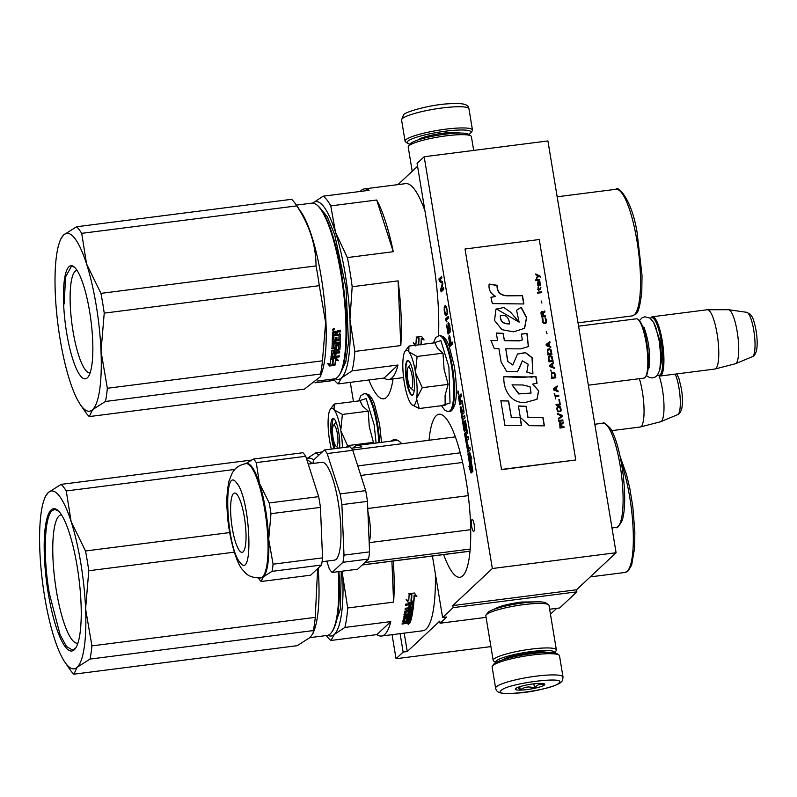 <?xml version="1.0" encoding="UTF-8"?>
<svg xmlns="http://www.w3.org/2000/svg" width="797" height="797" viewBox="0 0 797 797"><rect width="100%" height="100%" fill="white"/><g stroke="black" fill="none" stroke-linecap="round" stroke-linejoin="round"><path stroke-width="1.2" d="M493.951 609.396C498.185 606.517 507.36 604.066 521.467 602.044L539.071 601.845M550.448 614.198L556.714 608.34M438.519 335.706A97.124 22.017 82.7 0 0 433.259 261.127L417.08 163.375L424.173 156.74L547.918 140.939L616.091 552.729L576.53 589.77L576.879 591.852L559.683 607.962L549.631 609.237M490.902 646.606L396.039 658.721L403.133 652.076L407.257 651.548L439.715 621.142L440.064 623.224L486.06 617.356M397.962 184.615L417.558 166.264M424.173 156.74L492.347 568.52L616.091 552.729M492.347 568.52L452.796 605.571L576.53 589.77M452.796 605.571L453.134 607.643L576.879 591.852M453.134 607.643L442.604 617.516L446.728 616.988L440.064 623.224M404.209 633.137L407.257 651.548M403.133 652.076L400.084 633.665M443.63 554.592A82.181 18.63 -97.3 0 0 459.919 577.267A82.181 18.63 -97.3 0 0 462.768 575.813A82.181 18.63 -97.3 0 0 467.082 486.778A82.181 18.63 -97.3 0 0 439.107 414.221A82.181 18.63 -97.3 0 0 436.258 415.675A82.181 18.63 -97.3 0 0 429.035 440.253M368.862 379.98A82.181 18.63 -97.3 0 0 383.696 398.819A82.181 18.63 -97.3 0 0 386.545 397.364A82.181 18.63 -97.3 0 0 393.041 378.924M473.886 531.28A5.978 1.355 -97.3 0 0 474.195 524.805A5.978 1.355 -97.3 0 0 472.163 519.534A5.978 1.355 -97.3 0 0 471.954 519.634A5.978 1.355 -97.3 0 0 471.645 526.11A5.978 1.355 -97.3 0 0 473.677 531.39A5.978 1.355 -97.3 0 0 473.886 531.28M458.444 394.346L457.936 390.859L458.444 394.346M463.276 410.266L462.39 411.571L461.353 407.118L461.682 412.228L460.696 406.819L460.178 407.307L463.993 430.39L464.412 431.416L465.508 430.41L464.81 424.393L465.508 423.735L466.673 431.386L464.761 433.189L464.701 434.674L467.839 452.108L470.31 449.817L469.891 447.276L468.516 448.572L467.411 441.917L468.257 448.811L467.66 448.89L466.365 441.01L468.516 438.988L468.098 436.447L466.723 437.732L466.165 434.365L467.281 433.319L467.331 431.835L465.657 421.683L465.229 420.647L464.073 421.723L464.362 428.457L462.878 419.959L465.03 417.937L464.611 415.396L462.459 417.419L462.031 414.888L463.934 413.105L463.984 411.611L462.31 401.469L461.891 400.433L460.726 401.509L460.357 397.484L461.473 396.428L461.055 393.897L460.008 394.874L459.939 396.767L459.411 395.461L458.624 396.169L458.574 397.653L459.759 404.806L462.509 402.704L461.951 402.764L463.754 410.206M467.988 454.489L470.21 467.909L468.895 466.245L471.077 473.029L472.9 471.326L471.475 469.523L469.254 456.103L467.988 454.489M470.579 457.309L471.844 458.913L469.692 452.218L467.889 453.911L469.313 455.715L471.535 469.134L472.8 470.748L470.579 457.309L471.296 457.219M449.269 335.467L448.831 338.386L450.076 346.277L452.756 343.766L452.487 342.142L451.291 343.268L449.269 335.467M449.538 332.718L448.312 324.499L448.771 324.08L449.518 326.192L450.056 332.239L450.235 328.952L449.518 324.618L448.382 322.556L447.924 326.122L449.03 331.642L448.123 332.488L446.539 324.917L448.053 334.112L449.538 332.718M448.502 318.083L448.233 316.459L445.553 318.969L446.489 321.839L446.948 321.41L446.28 320.165L448.502 318.083M445.951 315.791L447.157 314.347L447.286 311.109L446.35 306.666L445.184 305.58L444.298 307.024L444.178 310.262L445.105 314.705L446.33 315.742M442.504 281.849L439.765 280.046L441.877 278.063L441.608 276.439L438.928 278.96L439.326 281.391L442.395 283.204L440.671 289.5L441.08 291.931L443.76 289.421L443.491 287.797L441.379 289.779L442.863 284.011L442.504 281.849M391.128 441.13A97.124 22.017 82.7 0 1 394.216 439.665A97.124 22.017 82.7 0 1 401.758 443.73M442.604 617.516L432.422 556.027M396.039 658.721L392.064 634.691M353.479 401.608L350.291 382.351M410.814 612.475L410.485 611.887M396.338 439.824A97.124 22.017 -97.3 0 0 395.252 440.602M459.7 395.83L459.52 398.261M460.178 402.206L460.487 404.129M459.939 396.767L460.766 396.657L461.144 394.475M460.726 401.509L462.16 400.831M462.459 417.419L464.711 415.974M465.498 421.045L464.96 423.775M466.723 437.732L468.198 437.025M468.516 448.572L469.991 447.854M467.959 449.209L468.397 451.61M467.281 431.496L465.578 433.08L465.587 434.903M466.165 438.38L466.564 440.811M464.512 428.437L464.97 430.918M461.832 412.208L462.24 414.689M462.688 417.389L463.077 419.77M460.178 407.307L460.766 407.227M461.692 412.228L462.957 411.71L462.13 411.81M462.39 411.571L463.864 410.863M469.054 455.844L471.037 467.799L470.21 467.909M470.29 467.899L471.734 472.412M471.535 469.134L472.561 469.284M469.313 455.715L470.14 455.605L472.362 469.025M467.889 453.911L468.716 453.802L470.14 455.605M469.861 452.736L468.716 453.802M451.291 343.268L452.586 342.72M450.594 344.324L450.803 345.599M448.821 337.141L449.647 337.131M448.92 336.115L449.737 336.015L449.647 337.041M448.621 332.429L448.791 333.425M448.123 332.488L449.418 331.95M447.964 323.582L448.741 323.941M448.771 324.08L449.319 324.01M448.552 323.971L449.269 323.871M445.822 320.593L446.459 320.514M445.553 318.969L446.38 318.87L446.549 319.906M448.332 317.037L446.38 318.87M445.732 315.682L446.24 315.243L445.413 315.353M445.105 314.705L446.24 315.243M444.158 307.781L444.776 307.702M444.298 307.024L445.065 307.243M444.427 306.596L445.125 306.925M444.666 306.058L445.493 305.958L445.254 306.486M441.379 289.779L443.58 288.375M441.558 289.759L441.807 291.254M440.671 289.5L441.478 289.401M439.326 281.391L442.654 282.756M438.928 278.96L439.755 278.85L439.924 279.896M439.974 280.175L440.153 281.281M441.707 277.017L439.755 278.85M461.254 401.439L459.939 402.236L459.839 397.962L460.467 401.748L461.294 401.638M467.251 437.663L466.026 438.39L467.291 437.872M451.73 343.208L450.086 344.384L449.159 338.386L449.309 337.31L450.185 337.061M447.217 314.018L445.722 314.436L444.507 310.272L444.945 307.353L446.41 306.845M458.365 391.616L457.807 392.283L458.026 393.618L458.614 393.539M458.355 392.124L458.584 392.801M458.524 393.15L458.026 393.618M460.467 401.748L459.939 402.236M466.026 438.39L465.906 434.604L466.464 437.981M449.488 337.151L450.943 343.587L451.769 343.477M450.943 343.587L450.086 344.384M449.697 337.261L450.225 337.191M445.732 306.935L446.669 307.642M446.26 307.692L446.848 308.349M446.499 308.399L447.097 309.654M446.788 309.694L447.276 311.059M446.948 311.099L447.316 311.976M446.968 312.016L447.306 313.36M446.808 313.42L446.509 314.008L447.237 313.918M446.509 314.008L446.111 314.387L446.938 314.277M458.046 392.423L458.056 393.2L458.046 392.423M410.017 144.167A32.448 5.111 -9.4 0 1 407.576 143.33A32.448 5.111 -9.4 0 1 407.695 141.298A32.448 5.111 -9.4 0 1 445.583 131.176A32.448 5.111 -9.4 0 1 470.778 132.87A32.448 5.111 -9.4 0 1 470.399 133.298A32.448 5.111 -9.4 0 1 468.746 134.444M407.576 143.33L405.643 141.986A34.151 5.38 -9.4 0 1 405.075 141.208A34.151 5.38 -9.4 0 1 405.773 139.844A34.151 5.38 -9.4 0 1 445.653 129.194A34.151 5.38 -9.4 0 1 472.472 130.05A34.151 5.38 -9.4 0 1 472.173 130.967L470.778 132.87M563.021 677.022L559.504 655.811A34.151 5.38 170.6 0 0 558.936 655.034L557.003 653.689A32.448 5.111 170.6 0 0 532.067 653.61A32.448 5.111 170.6 0 0 494.19 663.732A32.448 5.111 170.6 0 0 493.801 664.16L492.407 666.053A34.151 5.38 170.6 0 0 492.118 666.969L495.624 688.18C496.74 693.011 500.197 694.615 521.118 692.802C537.557 691.288 559.026 685.31 561.118 682.033C562.064 681.784 562.702 680.12 563.021 677.022A34.151 5.38 170.6 0 0 532.346 676.693A34.151 5.38 170.6 0 0 496.322 686.815A34.151 5.38 170.6 0 0 495.624 688.18M558.936 655.034A34.151 5.38 170.6 0 0 532.685 654.945A34.151 5.38 170.6 0 0 492.815 665.605A34.151 5.38 170.6 0 0 492.407 666.053M501.134 690.451C491.59 697.953 552.909 690.122 558.886 683.079C568.43 675.577 507.121 683.408 501.134 690.451M515.569 688.608A14.944 2.351 170.6 0 0 515.4 688.807A14.944 2.351 170.6 0 0 527.514 689.515A14.944 2.351 170.6 0 0 544.451 684.922A14.944 2.351 170.6 0 0 544.5 683.985A14.944 2.351 170.6 0 0 530.154 684.354A14.944 2.351 170.6 0 0 515.569 688.608M517.901 687.363L520.262 689.943C524.595 686.755 529.357 686.147 534.548 688.12C537.367 684.434 540.605 683.328 544.271 684.792L543.444 683.617M534.548 688.12L533.841 683.846M520.262 689.943L519.724 686.715M554.533 652.853A29.887 4.702 170.6 0 0 531.141 651.597A29.887 4.702 170.6 0 0 496.252 660.912A29.887 4.702 170.6 0 0 495.873 662.566M554.563 652.863L556.097 650.78A32.019 5.041 170.6 0 0 556.366 649.924A32.019 5.041 170.6 0 0 531.23 649.117A32.019 5.041 170.6 0 0 493.841 659.099A32.019 5.041 170.6 0 0 493.184 660.384A32.019 5.041 170.6 0 0 493.722 661.111L495.844 662.586M547.19 652.424A23.691 3.726 170.6 0 0 529.895 652.763A23.691 3.726 170.6 0 0 502.678 659.786M556.366 649.924L549.003 605.411A32.019 5.041 170.6 0 0 548.466 604.694L546.045 603.01A29.887 4.702 170.6 0 0 523.081 602.931A29.887 4.702 170.6 0 0 488.192 612.255A29.887 4.702 170.6 0 0 487.834 612.644L486.09 615.015A32.019 5.041 170.6 0 0 485.821 615.872L493.184 660.384M548.466 604.694A32.019 5.041 170.6 0 0 523.858 604.604A32.019 5.041 170.6 0 0 486.469 614.597A32.019 5.041 170.6 0 0 486.09 615.015M412.218 171.275L408.213 147.106A32.019 5.041 -9.4 0 1 408.482 146.24L410.226 143.868A29.887 4.702 -9.4 0 1 410.585 143.48A29.887 4.702 -9.4 0 1 445.483 134.155A29.887 4.702 -9.4 0 1 468.447 134.235L470.858 135.918A32.019 5.041 -9.4 0 1 471.396 136.646L473.677 150.414M408.482 146.24A32.019 5.041 -9.4 0 1 408.871 145.821A32.019 5.041 -9.4 0 1 446.25 135.829A32.019 5.041 -9.4 0 1 470.858 135.918M333.365 425.578A10.67 2.421 82.7 0 0 333.086 437.822A10.67 2.421 -97.3 0 0 335.995 446.181A10.67 2.421 -97.3 0 0 337.38 433.797A10.67 2.421 82.7 0 0 333.365 425.578L335.985 421.992M611.747 430.639L640.121 427.013A29.887 6.774 -97.3 0 0 640.32 426.983A29.887 6.774 -97.3 0 0 642.362 391.735A29.887 6.774 82.7 0 0 639.373 378.685M640.32 426.983L660.593 421.752A27.267 6.177 -97.3 0 0 660.793 421.683A27.267 6.177 -97.3 0 0 662.456 389.594A27.267 6.177 82.7 0 0 659.169 375.945M408.084 367.616A10.67 2.421 82.7 0 0 407.815 379.85A10.67 2.421 -97.3 0 0 410.714 388.209A10.67 2.421 -97.3 0 0 412.109 375.825A10.67 2.421 82.7 0 0 408.084 367.616L410.714 364.02M588.355 385.19L643.906 378.107A29.887 6.774 -97.3 0 0 645.361 377.091A29.887 6.774 -97.3 0 0 646.138 342.82A29.887 6.774 82.7 0 0 637.998 319.428A29.887 6.774 82.7 0 0 636.335 318.81L578.582 326.182M645.361 377.091L646.038 376.164A29.031 6.575 -97.3 0 0 646.795 342.879A29.031 6.575 82.7 0 0 638.885 320.155L637.998 319.428M659.986 376.045A29.887 6.774 -97.3 0 1 658.322 375.437L657.655 374.889A29.031 6.575 -97.3 0 0 661.231 341.036A29.031 6.575 82.7 0 0 650.462 318.471L650.96 317.774A29.887 6.774 82.7 0 1 652.424 316.758A29.887 6.774 82.7 0 1 662.227 340.767A29.887 6.774 -97.3 0 1 659.986 376.045L714.849 369.051A29.887 6.774 -97.3 0 0 715.039 369.011A29.887 6.774 -97.3 0 0 717.081 333.764A29.887 6.774 82.7 0 0 707.477 309.744A29.887 6.774 82.7 0 0 707.278 309.754L652.424 316.758M715.039 369.011L735.312 363.781A27.267 6.177 -97.3 0 0 735.521 363.711A27.267 6.177 -97.3 0 0 737.185 331.622A27.267 6.177 82.7 0 0 728.627 309.724A27.267 6.177 82.7 0 0 728.418 309.714L707.477 309.744M342.391 447.685A27.746 6.286 82.7 0 0 340.877 430.898L340.767 430.25A27.746 6.286 82.7 0 0 334.242 409.887L334.073 409.668A27.746 6.286 -97.3 0 0 330.755 408.771A27.746 6.286 -97.3 0 0 330.366 409.22A27.746 6.286 -97.3 0 0 328.563 415.008C327.667 422.091 328.025 430.769 329.649 441.04L331.293 449.11M332.03 406.938L334.212 404.059L334.073 409.668M372.976 443.451L373.414 442.355L369.24 426.475L368.244 411.132L362.525 405.992L360.075 400.761L334.212 404.059M378.834 442.704A38.206 8.657 82.7 0 0 376.842 424.273A38.206 8.657 82.7 0 0 364.299 393.579L360.842 395.78L358.69 400.941L366.152 398.58L374.172 424.891L376.104 443.052M334.132 448.741A17.504 3.965 82.7 0 1 330.825 431.177A17.504 3.965 82.7 0 1 332.409 418.754A17.504 3.965 82.7 0 1 333.993 418.804A17.504 3.965 82.7 0 1 338.456 430.818A17.504 3.965 82.7 0 1 339.552 448.053M334.242 409.887L342.381 414.44L340.767 430.25M368.244 411.132L342.381 414.44M340.877 430.898L347.552 445.653L346.336 447.187M373.414 442.355L347.552 445.653M334.69 448.671L331.353 431.456L332.897 419.122L334.222 419.013M405.484 350.8A27.746 6.286 -97.3 0 0 405.095 351.248A27.746 6.286 -97.3 0 0 403.292 357.036C402.385 364.119 402.754 372.797 404.368 383.068C406.131 393.22 408.353 400.154 411.043 403.87A27.746 6.286 -97.3 0 0 411.929 404.796A27.746 6.286 -97.3 0 0 416.602 398.849L416.662 398.41A27.746 6.286 82.7 0 0 415.606 372.936L415.496 372.279A27.746 6.286 82.7 0 0 408.961 351.915L408.791 351.696A27.746 6.286 -97.3 0 0 405.484 350.8M406.759 348.966L408.941 346.087L408.791 351.696M416.602 398.849L419.272 408.522L445.134 405.225L445.085 395.302L448.133 384.383L444.118 369.429L442.973 353.161L437.493 348.329L434.793 342.79L408.941 346.087M448.701 411.411A38.206 8.657 82.7 0 0 451.56 366.301A38.206 8.657 82.7 0 0 439.027 335.607L435.57 337.808L433.419 342.969L440.871 340.608L448.9 366.919L450.016 403.023L441.438 405.693L444.806 410.156L447.057 411.312L449.448 411.322A38.206 8.657 82.7 0 0 452.307 366.212A38.206 8.657 82.7 0 0 439.775 335.507L443.66 336.762L446.44 340.15L449.01 345.549L454.32 366.271C456.89 384.074 457.03 397.026 454.748 405.115C452.885 409.698 451.122 411.77 449.448 411.322M407.137 360.782A17.504 3.965 82.7 0 1 408.722 360.832A17.504 3.965 82.7 0 1 413.892 377.34A17.504 3.965 82.7 0 1 413.035 394.605A17.504 3.965 82.7 0 1 412.786 394.894A17.504 3.965 82.7 0 1 406.43 381.135A17.504 3.965 82.7 0 1 407.137 360.782M408.961 351.915L417.11 356.468L415.496 372.279M442.973 353.161L417.11 356.468M415.606 372.936L422.28 387.681L416.662 398.41M448.133 384.383L422.28 387.681M419.272 408.522L411.929 404.796M413.195 394.356L413.125 394.425C408.861 399.606 403.013 364.279 407.616 361.151L408.941 361.041M413.125 394.425L412.537 394.724M333.584 629.202L340.349 609.097L341.275 571.28M351.298 448.243L361.878 446.888A96.058 21.768 -97.3 0 0 357.225 445.453A96.058 21.768 -97.3 0 0 353.898 447.157A96.058 21.768 -97.3 0 0 353.091 448.014M322.277 451.949L315.951 452.756L306.516 458.763M313.629 460.038A89.653 20.323 -97.3 0 0 306.546 458.853M318.71 455.286A96.058 21.768 -97.3 0 0 315.951 452.756M376.911 634.601A96.058 21.768 -97.3 0 0 381.554 636.026A96.058 21.768 -97.3 0 0 384.881 634.332A96.058 21.768 -97.3 0 0 390.799 621.59L376.911 634.601L330.984 640.459L334.351 634.412A89.653 20.323 -97.3 0 0 342.76 576.092L342.64 571.11M327.916 635.289A89.653 20.323 82.7 0 0 334.351 634.412L344.872 627.448A96.058 21.768 -97.3 0 0 347.681 607.981L342.76 576.092A89.653 20.323 -97.3 0 0 342.521 571.12M391.905 561.198L393.608 602.124A96.058 21.768 -97.3 0 0 393.28 561.018M393.608 602.124L347.681 607.981M330.984 640.459A96.058 21.768 82.7 0 1 326.332 635.548M390.799 621.59L344.872 627.448M411.84 604.435A85.817 19.447 82.7 0 1 411.581 603.857M435.361 573.78A96.058 21.768 -97.3 0 1 426.136 629.062A96.058 21.768 82.7 0 1 422.799 630.766L381.554 636.026M410.624 619.837A96.058 21.768 82.7 0 1 410.306 619.249M409.678 618.064A96.058 21.768 82.7 0 1 409.379 617.486M406.54 611.359A96.058 21.768 82.7 0 1 406.281 610.731M411.451 594.542L408.921 593.476M412.567 601.904L408.423 602.432L408.642 603L413.872 602.333L410.963 600.888A95.202 21.579 -97.3 0 0 411.362 594.801M411.182 601.446A96.058 21.768 -97.3 0 0 411.601 594.891L409.14 593.964A96.058 21.768 -97.3 0 1 408.751 600.609L406.281 599.762L408.642 603M413.763 602.034L410.963 600.888M408.423 602.432L406.072 599.224M413.683 601.516L413.902 602.084A96.058 21.768 -97.3 0 0 414.35 595.618L414.131 595.1A95.202 21.579 -97.3 0 1 413.683 601.516L411.262 600.719M414.35 595.618L416.881 596.525L414.43 593.008L409.15 593.675L411.89 594.711L409.957 593.576M416.662 596.007L414.131 595.1M413.902 602.084L411.481 601.277A96.058 21.768 -97.3 0 0 411.89 594.711M407.925 619.169L408.114 619.897A96.058 21.768 -97.3 0 0 408.492 618.333L408.303 617.625A95.202 21.579 -97.3 0 1 407.925 619.169L406.779 619.319M409.648 618.193A95.202 21.579 -97.3 0 0 409.797 617.565L408.303 617.625M409.967 618.213L409.797 617.565M412.487 611.369A95.202 21.579 -97.3 0 1 410.873 619.179L411.063 619.907L409.538 620.096A96.058 21.768 -97.3 0 0 409.987 618.283L408.492 618.333M411.063 619.907A96.058 21.768 -97.3 0 0 412.746 611.688L412.677 611.478M412.746 611.688L408.164 612.275A96.058 21.768 -97.3 0 1 407.865 614.079L406.062 614.457L405.643 613.66A95.202 21.579 -97.3 0 0 406.091 610.91L406.301 611.558A96.058 21.768 -97.3 0 1 405.842 614.338M413.533 603.18A95.202 21.579 -97.3 0 1 412.776 609.476L412.278 610.632L412.079 609.984L406.091 610.91M412.278 610.632L406.57 611.359L406.36 610.711M412.985 610.113A96.058 21.768 -97.3 0 0 413.763 603.538L413.663 603.269M413.763 603.538L405.683 604.096L405.573 605.242L409.12 604.784L408.911 604.196L405.633 604.614M410.365 607.175A96.058 21.768 -97.3 0 0 410.644 604.594L410.435 604.006A95.202 21.579 -97.3 0 1 410.156 606.567L410.365 607.175L408.841 607.374A96.058 21.768 -97.3 0 0 409.12 604.784M411.9 604.435A95.202 21.579 -97.3 0 0 411.939 603.987L410.435 604.006M408.114 619.897L406.59 620.086A96.058 21.768 -97.3 0 0 406.968 618.532L404.916 618.93A96.058 21.768 -97.3 0 1 404.318 621.271L410.883 620.554A96.058 21.768 -97.3 0 1 410.236 622.726L402.007 624.081L402.246 623.334L405.892 622.557L406.121 621.79L402.674 621.909A96.058 21.768 -97.3 0 0 403.541 618.432L410.226 617.217L410.415 616.32L403.82 617.167L403.999 616.25L410.594 615.404A96.058 21.768 -97.3 0 0 411.093 612.644L409.568 612.843A96.058 21.768 -97.3 0 1 409.26 614.617L404.189 615.264A96.058 21.768 -97.3 0 0 404.856 611.15L408.462 610.273A96.058 21.768 -97.3 0 0 408.652 608.878L405.105 609.336L405.245 608.26L411.84 607.424A96.058 21.768 -97.3 0 0 412.159 604.584L410.644 604.594M410.296 606.975L408.861 607.155M408.652 608.878L408.443 608.26L405.195 608.669M408.552 615.095L408.353 614.407L404.189 615.264M404.557 614.895L403.989 614.587M409.06 614.895L408.512 614.965M410.415 616.32L410.216 615.633L403.969 616.43M404.976 622.208L405.942 621.052M406.121 621.79L405.972 621.182M406.41 623.075L406.231 622.327L405.135 622.905M409.499 623.124L408.841 622.427M407.307 622.626L406.231 622.327M407.207 623.413L407.028 622.656M408.941 623.662L408.602 624.619L408.941 623.662M402.485 621.172L404.527 621.371M404.916 618.93L404.717 618.223A95.202 21.579 -97.3 0 1 404.129 620.544L404.318 621.271M410.724 619.946L409.568 619.966M411.68 608.659L411.252 607.902L409.977 608.061L410.176 608.689L411.68 608.659L411.541 609.715L409.997 610.074A96.058 21.768 -97.3 0 0 410.176 608.689M411.332 609.077L411.252 607.902L411.65 608.569M409.997 610.074L409.788 609.436A95.202 21.579 -97.3 0 0 409.977 608.061M407.646 621.59A96.058 21.768 -97.3 0 1 407.327 622.686L408.891 622.367A96.058 21.768 -97.3 0 0 409.18 621.401L407.646 621.59L407.496 620.993M409.18 621.401L409.03 620.793M407.327 622.686L407.137 621.939A95.202 21.579 -97.3 0 0 407.426 621.002M406.59 618.582A95.202 21.579 -97.3 0 0 406.769 617.824L404.717 618.223M410.873 619.179L409.738 619.319M412.776 609.476L412.079 609.984M410.156 606.567L408.911 606.726M410.804 612.524A95.202 21.579 -97.3 0 0 410.893 611.986L409.369 612.186A95.202 21.579 -97.3 0 1 409.06 613.939L408.353 614.407M410.475 620.614A95.202 21.579 -97.3 0 1 410.057 621.979L409.319 622.367M408.642 623.722L408.064 623.951M407.964 624.011L408.492 624.091M408.761 622.905L408.423 623.852M306.885 459.899A88.587 20.074 82.7 0 1 309.704 461.513L310.591 462.23A87.73 19.885 82.7 0 1 312.025 463.575M338.974 571.579A87.73 19.885 82.7 0 1 332.2 631.513L331.522 632.429A88.587 20.074 82.7 0 1 330.267 633.874A88.587 20.074 -97.3 0 1 327.198 635.438L309.903 637.64M309.704 461.513A88.587 20.074 82.7 0 1 311.816 463.605M338.346 571.658A88.587 20.074 82.7 0 1 331.522 632.429M318.162 568.161A88.587 20.074 82.7 0 1 314.476 629.481L313.062 633.356L310.043 637.51L297.211 645.68L73.872 674.182A98.19 22.256 -97.3 0 1 69.967 669.56L64.985 662.317A89.653 20.323 -97.3 0 0 77.179 667.238L73.872 674.182M61.09 484.377A98.19 22.256 82.7 0 1 66.261 490.952L71.122 521.567A89.653 20.323 82.7 0 0 48.258 492.546A89.653 20.323 -97.3 0 0 44.204 499.54L45.24 496.7L48.258 492.546L61.09 484.377L251.434 460.078M88.786 570.742L85.588 608.918A89.653 20.323 82.7 0 0 71.122 521.567L85.518 550.976A98.19 22.256 82.7 0 1 88.786 570.742L234.308 552.162M85.518 550.976L229.715 532.575M90.011 659.079L77.179 667.238A89.653 20.323 82.7 0 0 85.588 608.918L91.914 645.879A98.19 22.256 82.7 0 1 90.011 659.079L313.351 630.566L313.062 633.356M91.914 645.879L315.253 617.376A98.19 22.256 82.7 0 1 313.351 630.566M44.204 499.54A89.653 20.323 -97.3 0 0 39.85 550.857A89.653 20.323 -97.3 0 0 54.306 638.208A89.653 20.323 -97.3 0 0 64.985 662.317M317.624 568.679L315.253 617.376M66.261 490.952L234.836 469.433M77.16 566.358A71.72 16.259 -97.3 0 0 57.643 510.219A71.72 16.259 -97.3 0 0 48.268 593.416A71.72 16.259 -97.3 0 0 75.307 648.609A71.72 16.259 -97.3 0 0 77.16 566.358M61.479 514.802A64.726 14.675 82.7 0 0 61.289 514.822A64.726 14.675 82.7 0 0 56.448 591.235A64.726 14.675 -97.3 0 0 77.678 643.229A64.726 14.675 -97.3 0 0 77.867 643.199M75.635 648.12L72.517 650.083L66.47 646.477L60.064 634.681L49.265 593.157C42.968 556.445 44.323 516.934 52.114 510.738L54.575 509.482L58.081 510.598M334.491 380.279L315.074 382.749M470.16 549.053L364.827 562.503M469.981 551.155L362.266 564.904M470.678 529.696L369.18 542.657M462.619 462.449L360.822 475.44M468.267 495.654L367.766 508.486M369.141 541.661A21.35 4.842 -97.3 0 0 367.895 511.574M460.277 452.826L357.763 465.916M245.755 463.645L253.456 459.042A63.611 14.416 -97.3 0 1 254.851 460.596A63.611 14.416 82.7 0 1 256.265 462.609L259.404 483.201L269.207 502.957A63.611 14.416 82.7 0 1 270.98 513.676L268.699 539.36A57.633 13.061 82.7 0 1 263.289 576.849A57.633 13.061 82.7 0 1 261.296 577.865L260.47 577.974A57.633 13.061 -97.3 0 0 267.234 529.447A57.633 13.061 -97.3 0 0 250.925 466.733A57.633 13.061 -97.3 0 0 245.875 463.635C237.416 465.328 234.697 469.672 234.318 470.011L232.216 472.95L228.869 481.418C226.906 492.616 226.328 502 227.115 509.572C227.962 534.05 236.081 563.26 242.746 569.965C245.396 572.336 246.98 577.715 260.47 577.974M245.875 463.635L246.701 463.525A57.633 13.061 -97.3 0 1 251.752 466.634A57.633 13.061 82.7 0 1 259.404 483.201A57.633 13.061 82.7 0 1 268.699 539.36L273.082 564.186A63.611 14.416 82.7 0 1 272.046 571.349L263.289 576.849L261.207 581.501A63.611 14.416 82.7 0 1 259.812 579.947A63.611 14.416 82.7 0 1 258.935 578.752L258.497 578.114M326.81 561.108L329.31 568.889A63.611 14.416 -97.3 0 0 330.725 570.891A63.611 14.416 -97.3 0 0 332.12 572.455L357.694 569.188L368.533 559.026L342.959 562.293L332.12 572.455M342.959 562.293A63.611 14.416 82.7 0 0 343.995 555.13L369.569 551.873A63.611 14.416 82.7 0 1 368.533 559.026M369.569 551.873L367.467 501.363L341.893 504.631L343.995 555.13M327.178 453.553A63.611 14.416 -97.3 0 0 324.369 449.986L349.943 446.728A63.611 14.416 82.7 0 1 352.752 450.285L327.178 453.553L340.12 493.901L365.693 490.643A63.611 14.416 82.7 0 1 367.467 501.363M340.12 493.901A63.611 14.416 82.7 0 1 341.893 504.631M352.752 450.285L365.693 490.643M324.369 449.986L313.52 460.148A63.611 14.416 -97.3 0 0 312.962 463.455M322.068 561.716L334.481 560.132A49.314 11.178 82.7 0 0 340.269 518.618A49.314 11.178 82.7 0 0 326.322 464.96A49.314 11.178 -97.3 0 0 321.998 462.31L308.22 464.063M261.207 581.501L310.671 575.185L321.51 565.033A63.611 14.416 82.7 0 0 322.546 557.87L320.444 507.37L270.98 513.676M273.082 564.186L322.546 557.87M269.207 502.957L318.67 496.641A63.611 14.416 82.7 0 1 320.444 507.37M256.265 462.609L305.729 456.292L318.67 496.641M253.456 459.042L302.92 452.726A63.611 14.416 82.7 0 1 305.729 456.292M272.046 571.349L321.51 565.033M237.157 494.668A29.887 6.774 -97.3 0 0 234.537 493.054A29.887 6.774 -97.3 0 0 231.03 518.219A29.887 6.774 -97.3 0 0 239.489 550.727A29.887 6.774 82.7 0 0 242.109 552.341A29.887 6.774 82.7 0 0 245.615 527.176A29.887 6.774 82.7 0 0 237.157 494.668M340.777 372.647L345.759 362.037L348.468 342.71L346.057 288.096L334.67 234.607L327.188 216.575L319.707 207.559M393.28 251.713A96.058 21.768 -97.3 0 0 376.692 200.017L393.28 251.713L347.353 257.57L335.487 232.186L330.775 205.885A96.058 21.768 -97.3 0 0 323.144 196.192L369.061 190.334A96.058 21.768 -97.3 0 0 364.418 188.899A96.058 21.768 -97.3 0 0 361.081 190.603A96.058 21.768 -97.3 0 0 360.274 191.449M323.144 196.192L312.623 203.155M384.094 378.037A96.058 21.768 -97.3 0 0 388.747 379.472A96.058 21.768 -97.3 0 0 392.074 377.778A96.058 21.768 -97.3 0 0 397.982 365.026L384.094 378.037L338.167 383.905L341.544 377.858A89.653 20.323 -97.3 0 0 349.953 319.537A89.653 20.323 -97.3 0 0 335.487 232.186A89.653 20.323 -97.3 0 0 312.683 203.096M376.692 200.017L330.775 205.885M335.109 378.724A89.653 20.323 82.7 0 0 341.544 377.858L352.065 370.894A96.058 21.768 -97.3 0 0 354.864 351.427L349.953 319.537L352.174 286.731A96.058 21.768 -97.3 0 0 347.353 257.57M398.101 280.863L400.791 345.569A96.058 21.768 -97.3 0 0 398.101 280.863L352.174 286.731M400.791 345.569L354.864 351.427M338.167 383.905A96.058 21.768 82.7 0 1 333.525 378.993M397.982 365.026L352.065 370.894M424.931 210.806A96.058 21.768 -97.3 0 0 405.663 183.639L364.418 188.899M418.634 337.988L416.104 336.922M414.998 345.32L413.474 343.208L415.934 344.055A96.058 21.768 -97.3 0 0 416.323 337.41L418.784 338.327A96.058 21.768 -97.3 0 1 418.365 344.892L418.146 344.324A95.202 21.579 -97.3 0 0 418.545 338.237M415.616 345.878L413.254 342.67M419.441 344.752L418.684 344.503M421.165 344.533A96.058 21.768 -97.3 0 0 421.533 339.054L421.314 338.546A95.202 21.579 -97.3 0 1 420.906 344.563M418.943 344.812L418.664 344.722A96.058 21.768 -97.3 0 0 419.083 338.147L416.333 337.121L421.613 336.444L424.064 339.97L421.533 339.054M423.845 339.452L421.314 338.546M418.843 338.067A95.202 21.579 -97.3 0 0 418.863 337.649L417.15 337.021M420.876 344.952L418.455 344.165M419.083 338.147L418.863 337.649M322.436 360.812L107.346 388.269L101.02 351.308L104.228 313.131L319.318 285.675L325.634 322.636L322.436 360.812A98.19 22.256 82.7 0 1 320.533 374.012L320.255 376.802L304.404 389.115L89.314 416.572A98.19 22.256 82.7 0 1 85.399 411.949L80.417 404.707A89.653 20.323 82.7 0 1 69.747 380.597A89.653 20.323 82.7 0 1 55.282 293.246A89.653 20.323 -97.3 0 1 59.645 241.929L60.672 239.09L63.69 234.936L76.522 226.766L291.612 199.31A98.19 22.256 -97.3 0 1 295.528 203.942A98.19 22.256 -97.3 0 1 296.783 205.885C309.505 225.083 315.921 245.097 316.04 265.909L100.95 293.366L86.564 263.956A89.653 20.323 -97.3 0 0 63.69 234.936A89.653 20.323 -97.3 0 0 59.645 241.929M296.783 205.885L81.702 233.342A98.19 22.256 -97.3 0 0 76.522 226.766M81.702 233.342L86.564 263.956A89.653 20.323 -97.3 0 1 101.02 351.308A89.653 20.323 82.7 0 1 92.611 409.628L89.314 416.572M107.346 388.269A98.19 22.256 82.7 0 1 105.443 401.469L92.611 409.628A89.653 20.323 82.7 0 1 80.417 404.707M105.443 401.469L320.533 374.012M316.887 204.949A88.587 20.074 -97.3 0 1 345.759 319.687A88.587 20.074 82.7 0 1 338.705 375.875L339.383 374.949A87.73 19.885 82.7 0 0 346.366 319.308A87.73 19.885 -97.3 0 0 317.774 205.676L316.887 204.949A88.587 20.074 -97.3 0 0 311.946 203.125L296.335 205.118M338.705 375.875A88.587 20.074 82.7 0 1 334.381 378.884L317.086 381.086M320.255 376.802L321.659 372.926A88.587 20.074 82.7 0 0 325.963 322.217A88.587 20.074 -97.3 0 0 301.127 212.082L295.528 203.942M319.318 285.675A98.19 22.256 -97.3 0 0 316.04 265.909M104.228 313.131A98.19 22.256 -97.3 0 0 100.95 293.366M90.151 372.707A51.546 11.686 82.7 0 1 89.951 372.737A51.546 11.686 82.7 0 1 85.428 369.957A51.546 11.686 -97.3 0 1 70.843 313.879A51.546 11.686 -97.3 0 1 76.891 270.482A51.546 11.686 -97.3 0 1 77.1 270.462M75.934 268.818A56.995 12.921 -97.3 0 0 74.121 266.915A56.995 12.921 -97.3 0 0 63.79 307.243A56.995 12.921 -97.3 0 0 80.377 375.746A56.995 12.921 -97.3 0 0 88.158 376.881A56.995 12.921 -97.3 0 0 91.396 324.22A56.995 12.921 -97.3 0 0 75.934 268.818M332.449 363.87L334.77 364.418A87.73 19.885 82.7 0 0 335.726 359.387L335.926 360.045L338.317 360.682L336.155 357.963L330.914 358.63L333.564 359.377L333.355 358.73A87.73 19.885 82.7 0 1 333.276 359.298M333.564 359.377A88.587 20.074 82.7 0 1 332.638 364.568L334.969 365.126L334.77 364.418M332.339 358.451L333.355 358.73M335.726 359.387L338.117 360.025M335.926 360.045A88.587 20.074 82.7 0 1 334.969 365.126M332.329 364.707A88.587 20.074 82.7 0 0 333.256 359.527L330.885 358.859A88.587 20.074 82.7 0 1 329.998 364.129L327.577 363.522L329.639 365.992L334.919 365.325L332.329 364.707L332.13 364.01L334.86 365.096M338.914 335.328L338.775 335.069A87.73 19.885 82.7 0 1 338.775 335.298L332.399 336.105A88.587 20.074 82.7 0 0 332.409 332.15L335.328 331.173L336.284 331.941L337.231 330.924L340.528 330.506L340.538 331.941L340.309 330.137M340.538 331.941L337.41 331.921L340.319 331.552M337.629 332.309L336.772 332.598L336.992 333.963M337.41 331.921L336.772 332.598M336.992 332.987L336.982 334.391L340.528 334.531A88.587 20.074 82.7 0 1 340.419 340.15L333.584 341.076L333.774 342.331M339.891 334.023L340.309 334.112A87.73 19.885 82.7 0 1 340.199 339.681M339.671 333.614L340.309 334.112M333.285 347.193L333.505 347.721A88.587 20.074 82.7 0 0 333.704 344.125L333.485 343.627A87.73 19.885 82.7 0 1 333.285 347.193L333.525 347.362M340.1 344.284L335.168 345.26A88.587 20.074 82.7 0 1 335.029 347.532L333.505 347.721M340.01 344.224A87.73 19.885 82.7 0 1 339.691 349.116L336.105 350.052A87.73 19.885 82.7 0 1 335.965 351.577L336.175 352.154L339.721 351.696L339.612 352.842L339.402 352.254L332.807 353.091A87.73 19.885 82.7 0 1 332.488 355.91L332.718 356.05M340.239 344.613A88.587 20.074 82.7 0 1 339.901 349.674L339.691 349.116M336.175 352.154A88.587 20.074 82.7 0 0 336.314 350.62L336.105 350.052M339.612 352.842L333.016 353.679L332.807 353.091M333.016 353.679A88.587 20.074 82.7 0 1 332.698 356.528L332.488 355.91M339.133 356.936L338.924 356.309L331.442 357.265L331.652 357.893L339.133 356.936L339.273 355.861L335.726 356.309A88.587 20.074 82.7 0 0 336.015 353.748L334.491 353.948A88.587 20.074 82.7 0 1 334.202 356.508L332.698 356.528M338.605 345.639L338.446 345.25A87.73 19.885 82.7 0 1 338.426 345.599L338.655 345.768A88.587 20.074 82.7 0 1 338.426 349.176L331.781 350.71A88.587 20.074 82.7 0 1 331.064 357.524L331.652 357.893M338.426 345.599L336.643 346.028L336.424 345.5A87.73 19.885 82.7 0 1 336.284 347.731L335.816 348.857L336.284 347.731M336.643 346.028A88.587 20.074 82.7 0 1 336.493 348.269M333.684 337.051A87.73 19.885 82.7 0 1 333.634 339.482L333.853 339.94A88.587 20.074 82.7 0 0 333.913 337.031L332.389 337.221A88.587 20.074 82.7 0 1 331.921 348.857L335.816 348.857M332.399 335.657L338.536 334.879L338.994 335.487A88.587 20.074 82.7 0 1 338.924 339.293L336.902 339.771A88.587 20.074 82.7 0 0 336.952 337.3L335.427 337.5A88.587 20.074 82.7 0 1 335.378 339.96L333.853 339.94M333.933 333.016A88.587 20.074 82.7 0 1 333.933 334.79L335.457 334.591A88.587 20.074 82.7 0 0 335.457 332.588L333.714 332.628A87.73 19.885 82.7 0 1 333.714 334.381L333.933 334.79M333.714 332.628L335.238 332.2A87.73 19.885 82.7 0 1 335.238 332.618M333.186 351.935L333.036 350.63L334.571 350.252A87.73 19.885 82.7 0 1 334.521 350.849M336.723 337.33A87.73 19.885 82.7 0 1 336.683 339.313L336.912 339.283M335.607 348.309L331.701 348.319M338.446 345.25L336.424 345.5M331.442 357.265L330.865 356.897M339.064 355.243L338.924 356.309M335.736 353.788A87.73 19.885 82.7 0 1 335.517 355.691L335.806 355.661M339.512 351.118L339.402 352.254M333.485 343.627L340.09 342.78L340.14 341.514M336.045 331.383L335.328 331.173M333.425 330.436L332.508 330.028L333.395 328.454L334.312 328.852L333.425 330.436L332.419 329.828M334.182 328.693L334.073 329.5M333.993 329.619L333.206 330.068M340.419 340.15L333.804 341.544L333.754 342.84L340.359 342.003L340.299 343.278L333.704 344.125M339.901 349.674L336.314 350.62M329.639 365.992L329.45 365.295L332.917 364.847M328.045 363.641L329.45 365.295M331.761 358.52L333.056 358.879A87.73 19.885 82.7 0 1 333.007 359.218M332.967 359.447A87.73 19.885 82.7 0 1 332.13 364.01M332.688 329.789L334.132 329.599L332.688 329.789M333.246 351.198L333.146 352.354L334.65 352.344A88.587 20.074 82.7 0 0 334.79 350.81L333.246 351.198M64.218 303.926L65.523 277.037L71.471 266.168L74.39 267.154M540.505 277.137L540.386 276.4L535.803 274.088M540.476 276.32L535.773 273.949L535.923 274.826L537.985 275.892L536.401 277.725L536.55 278.601L538.672 276.25L540.615 277.187L540.386 276.4M536.55 278.601L538.672 276.25M564.067 427.491L563.917 426.624L562.074 426.853L561.666 424.383L563.32 422.988L563.15 421.972L561.347 423.536L560.65 422.589L559.773 422.699L559.942 428.019L564.067 427.491M558.836 421.334L562.961 420.806L562.812 419.939L558.687 420.457L558.836 421.334M558.498 419.302L562.234 416.442L562.044 415.287L557.531 413.484L557.681 414.36L561.616 415.934L558.348 418.425L558.498 419.302M556.764 408.831L557.88 411.81L560.779 411.441L560.889 408.313L559.962 406.5L557.372 406.53L556.764 408.831M556.047 404.477L556.186 405.344L560.311 404.816L559.444 399.586L558.916 399.656L559.643 404.019L556.047 404.477M557.332 386.804L557.183 385.927L553.447 388.777L553.636 389.942L558.149 391.745L558 390.869L556.854 390.42L556.376 387.511L557.332 386.804M554.333 372.488L551.434 372.857L551.713 378.316L555.838 377.788L554.782 373.026L553.387 372.239L551.673 372.597M551.175 371.263L550.338 370.037L551.175 371.263M549.761 366.54L554.274 368.344L554.124 367.477L552.979 367.028L552.5 364.119L553.457 363.402L553.307 362.535L549.571 365.385L549.761 366.54M552.062 356.608L550.747 355.731L548.715 356.438L548.994 361.898L553.118 361.37L552.062 356.608L550.667 355.811L548.954 356.169M550.906 349.634L549.601 348.757L547.559 349.465L547.838 354.924L551.962 354.396L550.906 349.634L549.512 348.837L547.808 349.196M547.011 333.654L546.234 331.682L547.011 333.654M537.616 293.157L541.741 292.629L541.591 291.762L537.467 292.28L537.616 293.157M540.037 282.905L539.858 281.291L537.567 282.028L537.925 285.844L538.523 286.213L537.746 283.642L538.184 282.546L538.951 285.565L540.167 285.854L539.589 282.367M554.652 393.379L555.569 398.898L555.18 396.567L558.866 396.099L558.727 395.232L555.041 395.701L554.224 393.499M549.85 341.604L546.104 344.453L546.294 345.619L550.807 347.412L550.667 346.546L549.512 346.097L549.033 343.188L549.99 342.481L549.85 341.604L546.104 344.473M540.505 289.52L540.874 287.398L540.207 288.813L538.633 289.022L538.015 287.468L538.284 289.062L537.577 289.152L538.941 290.905L538.752 289.749L540.725 289.271L540.525 287.508M545.287 317.854L545.915 321.629L545.268 322.596L543.265 322.406L542.807 318.013L542.139 318.84L542.518 322.207L544.092 323.642L545.825 323.273L546.463 321.709L546.005 318.939L544.839 317.864M545.537 315.592L543.693 315.821L543.285 313.351L544.939 311.956L544.769 310.94L542.966 312.504L541.631 311.488L540.954 312.763L541.562 316.987L545.686 316.459L545.537 315.592L543.614 315.911L543.285 313.351M541.93 302.99L541.153 301.017L541.93 302.99M539.669 280.136L539.549 279.408L535.425 279.926L535.544 280.654L539.669 280.136M508.177 295.667C500.725 295.657 497.069 292.2 497.208 285.296L489.169 284.061C488.372 289.52 490.524 293.635 495.614 296.404L490.942 297.271L492.347 303.597L523.888 303.956L522.523 295.717L507.998 295.826C500.516 295.826 496.86 292.369 497.039 285.456L489.119 284.24M521.248 307.323L516.536 310.242L519.126 322.167L510.588 312.175L503.804 307.483L495.953 309.246L494.538 320.484L501.941 329.679L513.607 331.831L524.625 328.314L526.598 317.525L521.248 307.323L516.566 310.282M507.828 361.19L505.776 348.797L520.76 348.857L528.401 346.556L527.066 333.365L521.338 334.092L522.384 339.841L519.385 340.737L504.391 340.548L503.206 333.345L496.322 333.036L497.557 340.528L490.922 340.458L494.329 348.588L498.902 348.638L501.124 362.047L506.862 371.731L517.492 371.711L522.354 360.862L528.182 364.239L526.837 372.109L532.904 373.893L532.177 357.664L525.502 352.573L517.512 354.007L512.79 364.996L507.649 361.36L505.776 348.797M531.559 377.011L503.923 376.573C502.797 389.344 511.126 404.228 525.831 402.336L536.899 399.327L538.732 390.839L532.725 384.074L537.068 383.267L535.943 376.453L521.158 377.419L503.953 376.742M518.409 405.962L520.302 417.379L529.407 425.688L544.391 425.837L543.036 417.608L528.042 417.439L526.199 406.311L518.409 405.962M504.959 425.449L521.587 425.608L520.222 417.379L511.335 417.249L508.645 401.04L500.855 400.682L504.959 425.449M539.26 239.528L465.02 249.003L501.512 469.453L575.763 459.979L539.26 239.528M563.917 426.624L561.995 426.933L561.666 424.383M563.967 427.501L563.838 426.704M561.078 422.978L560.57 422.669M563.15 421.972L561.267 423.615M563.23 423.058L563.061 422.051M562.812 419.939L558.697 420.527M562.861 420.816L562.732 420.019M561.616 415.934L558.358 418.435M562.044 415.287L557.551 413.613M562.144 416.512L561.955 415.367M559.096 406.161L557.701 406.41M559.564 406.251L559.016 406.241M560.411 407.038L559.873 406.58M560.889 408.313L560.59 407.675M561.078 409.469L560.799 408.393M561.118 410.206L560.998 409.548M561.038 410.814L561.028 410.286M560.779 411.441L560.949 410.893M559.643 404.019L556.057 404.547M559.444 399.586L558.926 399.725M560.211 404.836L559.355 399.666M557.183 385.927L553.447 388.797M557.242 386.864L557.093 386.007M556.376 387.511L556.854 390.42M558 390.869L556.764 390.5M558.039 391.696L557.92 390.948M554.782 373.026L554.244 372.568M555.26 374.301L554.961 373.663M555.738 377.798L555.17 374.381M551.056 370.535L550.368 370.197M551.056 371.183L550.966 370.615M553.307 362.535L549.571 365.395M553.367 363.472L553.228 362.615M552.5 364.119L552.979 367.028M554.124 367.477L552.889 367.108M554.164 368.304L554.045 367.556M552.54 357.883L552.251 357.245M553.018 361.38L552.451 357.963M551.385 350.909L551.096 350.272M551.863 354.406L551.295 350.989M546.911 333.664L546.244 331.741M541.591 291.762L537.477 292.35M541.641 292.638L541.512 291.841M540.246 283.622L539.948 282.985M540.396 284.489L540.157 283.702M540.396 285.087L540.306 284.569M537.746 283.642L537.646 283.134M537.885 284.509L537.656 283.722M538.423 286.223L538.324 285.565M539.21 281.67L537.716 281.929M539.619 281.471L539.121 281.749M539.977 282.018L539.778 281.371M555.041 395.701L554.563 393.459M558.727 395.232L554.951 395.78M558.767 396.109L558.637 395.312M555.18 396.567L555.469 398.908M549.9 342.541L549.761 341.684M549.033 343.188L549.512 346.097M550.667 346.546L549.432 346.177M550.697 347.372L550.578 346.625M538.752 289.749L538.852 290.925M538.284 289.062L537.586 289.221M538.633 289.022L538.284 287.498M540.207 288.813L538.543 289.102M545.736 318.382L545.198 317.933M546.214 319.657L545.915 319.029M546.433 320.972L546.124 319.736M546.463 321.709L546.343 321.052M546.383 322.307L546.373 321.789M546.124 322.934L546.294 322.387M542.857 318.959L542.717 318.103M542.618 320.115L542.518 319.607M542.827 321.43L542.528 320.195M545.268 322.596L543.863 322.845M545.586 316.479L545.457 315.672M542.697 311.946L542.189 311.637M544.769 310.94L542.887 312.583M544.849 312.035L544.68 311.019M541.83 303.009L541.512 301.037M539.549 279.408L535.435 279.996M539.569 280.145L539.459 279.488M522.523 295.717L507.998 295.826M523.689 303.946L522.354 295.886M495.614 296.404L490.962 297.391M519.126 322.167L496.352 308.907M524.466 328.454L526.478 317.754L521.079 307.493M532.834 373.873L532.017 357.783L525.492 352.762L517.502 354.027M512.79 364.996L507.649 361.36M519.644 367.636L522.264 360.951M517.313 371.86L519.465 367.796M497.557 340.528L490.992 340.618M503.206 333.345L496.342 333.206M504.391 340.548L503.037 333.505M522.194 339.99L519.216 340.897L504.222 340.708M527.066 333.365L521.427 334.222M528.341 346.615L526.897 333.525M535.943 376.453L531.39 377.18M536.879 383.307L535.773 376.612M532.725 384.074L538.503 390.779L537.098 399.138M526.199 406.311L518.439 406.131M528.042 417.439L526.03 406.47M543.036 417.608L527.873 417.598M544.192 425.837L542.857 417.767M508.645 401.04L500.885 400.851M511.335 417.249L508.476 401.2M520.222 417.379L511.156 417.409M521.387 425.608L520.052 417.538M501.512 469.453L465.02 249.003M501.253 469.692L575.763 459.979M561.467 427.003L560.152 427.172L560.161 423.386L561.098 424.163L561.467 427.003M557.203 408.851L557.601 407.397L559.624 407.137L560.56 410.126L559.833 411.182L558.139 411.252L557.193 408.253M556.396 390.4L553.805 389.394L556.047 387.711L556.396 390.4M551.574 374.839L551.972 373.385L553.985 373.126L555.17 376.981L552.012 377.459L551.564 374.251M552.52 367.009L549.93 366.002L552.172 364.309L552.52 367.009M548.854 358.421L549.253 356.966L551.275 356.707L552.451 360.563L549.292 361.041L548.844 357.823M547.698 351.447L548.097 349.993L550.119 349.734L551.295 353.589L548.137 354.057L547.688 350.849M539.718 285.386L538.902 284.748L538.543 282.497L539.898 283.662L539.718 285.386M549.053 346.077L546.463 345.071L548.705 343.377L549.053 346.077M543.086 315.971L541.771 316.14L541.781 312.364L542.717 313.131L543.086 315.971M509.492 323.921L509.662 323.761C503.226 323.971 500.177 321.201 500.516 315.433C505.677 314.446 508.725 317.216 509.662 323.761L509.492 323.921C502.987 324.07 499.938 321.291 500.347 315.592L500.715 315.194M531.061 393.06L518.698 393.947L512.033 384.861L522.962 384.981L530.045 386.714L531.061 393.06L519.056 393.818L512.033 384.861M561.546 426.923L560.152 427.172M560.231 427.092L559.693 424.412M559.922 411.103L558.518 411.352M557.671 410.505L557.402 410.007M557.482 409.927L557.292 408.771M556.475 390.321L553.895 389.315M555.17 376.981L552.012 377.459M552.092 377.38L551.663 374.759M552.6 366.929L550.02 365.923M552.451 360.563L549.292 361.041M549.372 360.951L548.944 358.341M551.295 353.589L548.137 354.057M548.216 353.978L547.788 351.367M538.802 284.101L538.543 282.497M549.143 345.998L546.553 344.991M543.165 315.891L541.771 316.14M541.85 316.06L541.312 313.38M458.574 397.653L459.401 397.554M458.624 396.169L459.451 396.059M460.008 394.874L460.825 394.774M464.731 428.119L465.418 428.029M464.751 427.62L465.328 427.541M464.023 423.207L464.84 423.107M464.073 421.723L464.9 421.613M467.421 451.082L468.247 450.982M464.701 434.674L465.528 434.574M464.761 433.189L465.578 433.08M466.673 431.386L467.251 431.316M463.993 430.39L464.82 430.28M463.256 410.754L463.834 410.684M460.118 133.059A21.987 3.457 170.6 0 0 438.649 133.856A21.987 3.457 170.6 0 0 417.807 140.013A21.987 3.457 170.6 0 0 417.738 140.073M405.075 141.208L401.568 119.998A34.151 5.38 -9.4 0 1 402.266 118.633A34.151 5.38 -9.4 0 1 438.28 108.512A34.151 5.38 -9.4 0 1 468.955 108.84L472.472 130.05M675.179 374.112A22.396 5.071 82.7 0 1 679.044 388.278A22.396 5.071 82.7 0 1 677.679 414.629L660.793 421.683M644.145 328.404A19.636 4.453 -97.3 0 0 643.408 328.244L643.269 328.254M648.24 367.218L648.379 367.198A19.636 4.453 -97.3 0 0 649.057 366.859M659.757 370.187L661.759 359.437L660.364 341.843L653.67 322.496M728.627 309.724L746.739 312.314A22.396 5.071 82.7 0 1 753.763 330.307A22.396 5.071 82.7 0 1 752.398 356.657L735.521 363.711M364.299 393.579L365.046 393.479A38.206 8.657 82.7 0 1 377.579 424.173A38.206 8.657 82.7 0 1 379.581 442.604M621.481 463.555A63.83 14.466 82.7 0 1 633.027 527.136A63.83 14.466 82.7 0 1 627.169 571.339A63.83 14.466 82.7 0 1 624.958 572.465L628.285 570.811L631.642 565.123L634.611 547.918L634.85 532.057L632.818 506.753L629.859 488.71L626.601 474.803L620.146 456.641M412.378 609.894A85.418 19.357 -97.3 0 0 412.697 610.482M405.314 623.653L405.145 622.965M622.945 492.317A52.512 11.905 82.7 0 1 616.201 527.405C616.848 528.74 618.851 526.428 622.208 520.461C624.26 513.856 625.037 504.212 624.529 491.53C623.832 476.506 621.73 462.18 618.243 448.552C615.892 439.655 613.301 432.95 610.462 428.427C605.69 423.486 603.17 421.752 602.901 423.217A52.512 11.905 82.7 0 1 622.945 492.317M236.679 483.052C222.662 462.937 226.169 547.14 239.967 562.343C253.984 582.458 250.477 498.255 236.679 483.052M615.981 189.287A63.83 14.466 82.7 0 1 637.71 245.635A63.83 14.466 82.7 0 1 634.352 314.775A63.83 14.466 82.7 0 1 632.141 315.911L635.468 314.257C638.118 313.52 640.23 305.889 641.794 291.363L642.033 275.503L637.052 232.156C631.244 196.889 616.898 185.263 615.981 189.287L557.163 196.789M467.809 449.229L468.626 449.119M461.682 412.228L462.509 412.129M466.006 438.4L466.833 438.29M401.568 119.998L403.471 114.987C403.561 112.497 427.511 105.264 446.639 103.899C466.883 102.474 468.188 105.314 468.955 108.84M335.995 446.181L338.456 448.193M676.832 373.903L678.984 378.665L681.355 388.488C682.65 396.607 682.79 403.342 681.764 408.682C680.508 412.428 679.144 414.41 677.679 414.629M410.714 388.209L414.161 391.018M746.739 312.314L750.366 314.337C752.408 317.286 753.444 317.535 756.084 330.516C757.379 338.635 757.509 345.37 756.483 350.71C755.237 354.456 753.872 356.438 752.398 356.657M330.366 409.22L332.787 405.902M365.046 393.479L368.931 394.734L371.711 398.121L374.291 403.521L379.591 424.243L381.514 442.355M405.095 351.248L407.516 347.93M439.027 335.607L439.775 335.507M644.245 327.647L643.348 327.099C643.069 327.547 644.743 325.575 648.34 343.507C649.615 351.587 649.983 358.481 649.465 364.189L648.609 368.324L649.336 367.566M646.397 375.606L649.824 377.678L652.733 377.898L655.383 376.971L657.216 375.437L659.727 370.306L660.862 357.544L659.378 341.684L655.752 327.149L653.679 322.506L649.944 318.093L644.873 316.798L642.123 317.774L639.373 320.603M590.288 576.889L624.958 572.465M357.225 445.453L397.583 440.303M404.318 621.301L404.129 620.574M411.68 608.609L411.471 607.991M314.954 382.849L334.551 380.348M594.821 424.253L602.901 423.217M611.986 527.943L616.201 527.405M352.573 450.016L455.386 436.886M362.167 564.993L469.981 551.235M578.024 322.815L632.141 315.911M388.747 379.472L403.591 377.579"/></g></svg>
